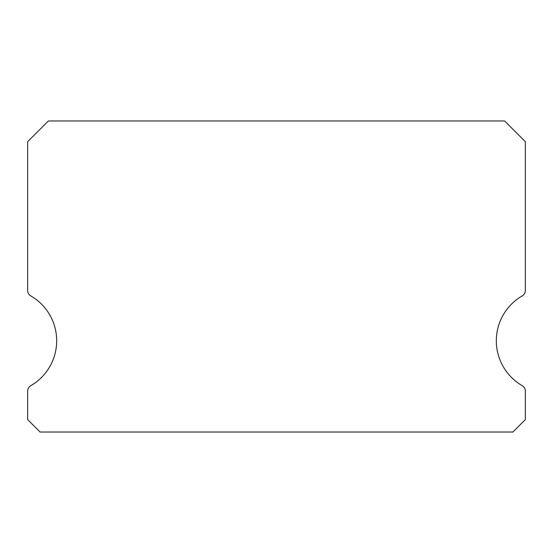 <?xml version="1.0" encoding="UTF-8"?>
<svg xmlns="http://www.w3.org/2000/svg" width="553" height="553" viewBox="0 0 553 553"><rect width="100%" height="100%" fill="white"/><g stroke="black" fill="none" stroke-linecap="round" stroke-linejoin="round"><path stroke-width="0.83" d="M522.239 385.683A51.844 51.844 0 0 1 522.239 295.89A6.221 6.221 0 0 0 525.35 290.498L525.35 141.706L504.613 120.969L48.388 120.969L27.65 141.706L27.65 290.498A6.221 6.221 0 0 0 30.761 295.89A51.844 51.844 0 0 1 30.761 385.683A6.221 6.221 0 0 0 27.65 391.075L27.65 419.589L40.093 432.031L512.908 432.031L525.35 419.589L525.35 391.075A6.221 6.221 0 0 0 522.239 385.683"/></g></svg>
